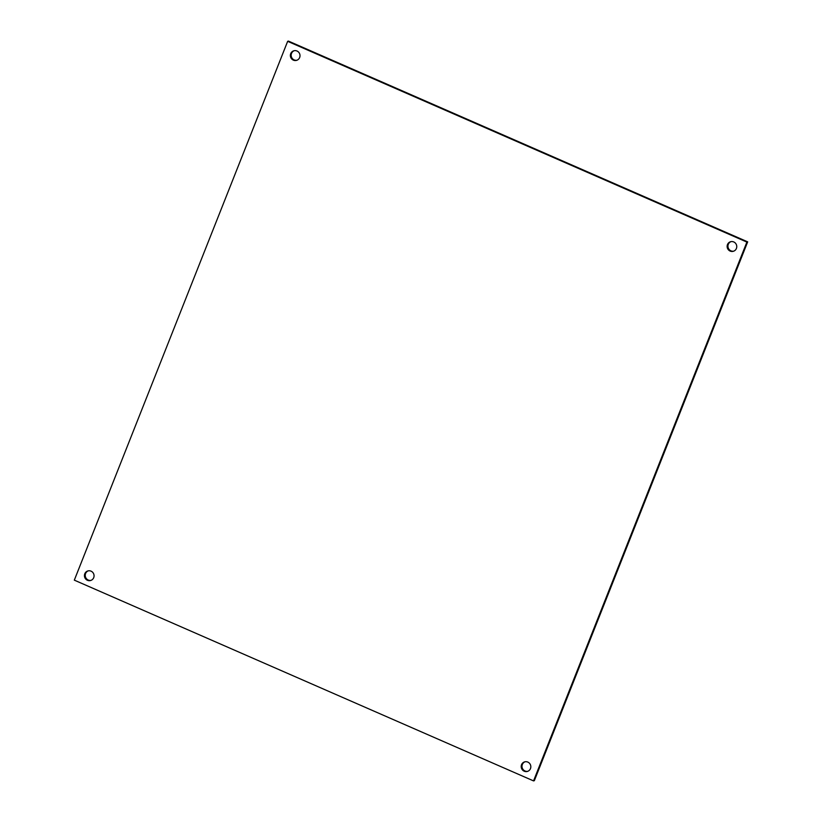 <?xml version="1.0" encoding="UTF-8"?>
<svg xmlns="http://www.w3.org/2000/svg" width="822" height="822" viewBox="0 0 822 822"><rect width="100%" height="100%" fill="white"/><g stroke="black" fill="none" stroke-linecap="round" stroke-linejoin="round"><path stroke-width="1.23" d="M88.303 570.838A4.973 4.798 -105.8 0 0 90.995 580.373M84.789 573.766A4.973 4.798 -105.8 0 0 90.605 580.507A4.973 4.798 -105.8 0 0 92.814 572.461A4.973 4.798 -105.8 0 0 84.789 573.766M525.063 761.768A4.973 4.798 -105.8 0 0 527.765 771.303M521.559 764.696A4.973 4.798 -105.8 0 0 527.364 771.437A4.973 4.798 -105.8 0 0 529.584 763.391A4.973 4.798 -105.8 0 0 521.559 764.696M731.005 241.627A4.973 4.798 -105.8 0 0 733.697 251.162M727.491 244.555A4.973 4.798 -105.8 0 0 733.306 251.296A4.973 4.798 -105.8 0 0 735.515 243.25A4.973 4.798 -105.8 0 0 727.491 244.555M294.235 50.697A4.973 4.798 -105.8 0 0 296.937 60.232M290.731 53.625A4.973 4.798 -105.8 0 0 296.547 60.366A4.973 4.798 -105.8 0 0 298.756 52.32A4.973 4.798 -105.8 0 0 290.731 53.625M287.659 41.326L74.319 580.147L533.55 780.9L746.89 242.079L287.659 41.326L288.45 41.1L747.681 241.853L534.341 780.674L533.55 780.9M746.89 242.079L747.681 241.853"/></g></svg>
